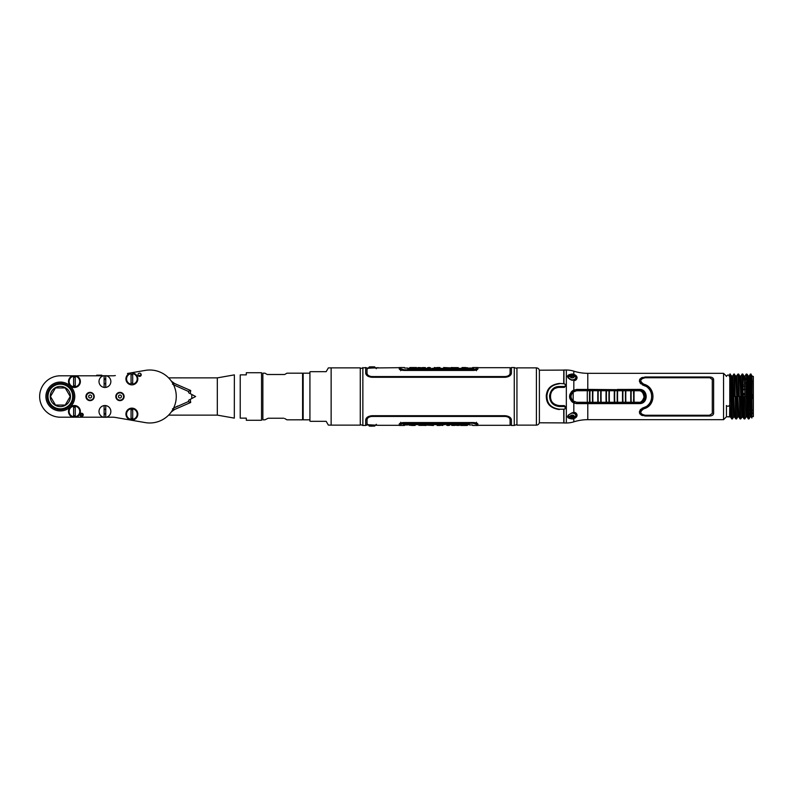 <?xml version="1.0" encoding="UTF-8"?>
<svg xmlns="http://www.w3.org/2000/svg" width="793" height="793" viewBox="0 0 793 793"><rect width="100%" height="100%" fill="white"/><g stroke="black" fill="none" stroke-linecap="round" stroke-linejoin="round"><path stroke-width="1.19" d="M536.405 367.863L536.405 425.137L516.937 425.137L516.937 367.863L536.405 367.863C538.219 368.041 539.21 369.032 539.389 370.846M563.714 409.208L563.793 422.907L539.389 422.798L539.389 370.202L563.793 370.093L563.714 383.792L563.793 371.709M563.952 421.361L563.952 422.58M726.467 405.768L726.467 416.761L723.553 419.675L587.791 419.675A46.351 46.351 0 0 0 573.825 421.836A24.831 24.831 0 0 1 566.341 422.986L563.952 422.986L563.952 409.575L566.341 407.592L564.348 405.61L559.323 405.61C547.576 406.165 547.576 386.835 559.323 387.39L564.348 387.39L566.341 385.408L563.952 383.425L563.952 370.014L566.341 370.014A24.831 24.831 0 0 1 573.825 371.164A46.351 46.351 0 0 0 587.791 373.325L723.553 373.325L726.467 376.239M567.857 377.537L568.095 376.754M573.428 375.357L573.825 374.405L572.397 373.979C565.964 374.871 565.964 376.982 572.397 380.313L572.229 380.293M563.952 370.42L563.952 371.639M568.204 376.16L568.095 376.734M568.442 377.874L569.394 378.945M571.089 379.926L571.614 380.125M568.294 378.132A4.143 2.657 0 0 1 568.67 377.587A3.559 2.29 180 0 1 568.789 376.972C570.682 374.346 572.982 374.346 575.678 376.972A3.559 2.29 180 0 1 575.797 377.557A3.559 2.29 180 0 1 572.229 379.837A3.559 2.29 180 0 1 568.67 377.557M570.276 376.635A1.953 1.259 0 0 0 572.229 377.894A1.953 1.259 0 0 0 574.191 376.635A1.953 1.259 0 0 0 572.229 375.386A1.953 1.259 0 0 0 570.276 376.635A4.143 2.657 0 0 1 572.229 376.288L572.229 375.961M576.333 377.904L575.49 376.596M568.522 416.959L569.711 417.207L568.095 416.266L572.229 418.03L572.397 419.021L573.825 418.595L573.498 417.832M572.685 401.833A8.594 8.594 0 0 0 573.161 401.169L572.645 401.833M572.645 391.167L573.121 391.831A8.594 8.594 0 0 0 572.685 391.167M729.778 376.239L729.778 382.593M726.467 416.761L730.601 416.92L729.58 416.761L729.778 403.072L730.601 416.92L729.58 416.761L729.778 416.087L729.58 416.761L727.865 416.731M729.778 403.072L729.778 374.068L732.098 376.407L734.496 374.068L735.894 418.932L736.568 418.932L735.537 396.5M732.663 376.08L734.734 416.92L733.584 416.92L732.425 418.932L731.394 396.55L732.554 396.52L731.523 376.08L732.663 376.08L731.523 376.08L732.663 376.08L733.822 374.068L734.863 396.5M735.537 396.55L736.697 396.52L735.656 376.08L736.806 376.08L735.656 376.08L736.806 376.08L737.966 374.068L738.64 374.068L740.038 418.932L740.771 418.813M732.633 376.11L733.822 374.068L736.231 376.407L737.966 374.068L738.67 374.098L739.839 376.11L740.94 376.08L743.011 416.92L741.861 416.92L740.702 418.932L739.671 396.55L740.831 396.52L739.8 376.08L740.94 376.08L739.8 376.08L740.94 376.08L742.099 374.068L742.773 374.068L744.003 376.169M744.498 383.098L745.648 383.078L747.155 416.93L746.005 416.93L744.796 418.863L743.814 396.55L744.974 396.52L743.933 376.08L745.083 376.08L746.243 374.068L746.917 374.068L746.213 374.098L745.043 376.11L745.648 383.078L746.808 381.73L746.243 374.068M751.288 416.93L750.148 416.93L751.288 416.93L750.257 396.48L749.107 396.52L748.077 376.07L749.226 376.07L748.077 376.07L749.226 376.07L750.386 374.068L749.157 376.16M749.187 376.11L750.386 374.068L751.893 375.486L751.893 389.948L751.05 374.068L750.386 374.068L751.893 417.97L751.893 416.583L753.35 416.583L753.33 376.467M751.893 376.417L753.35 376.417L753.122 381.403L751.893 381.403L753.122 381.403L753.231 398.324L751.893 398.324M746.649 378.251L745.39 378.251M744.24 378.251L743.081 378.251M743.081 379.609L744.33 379.609L743.081 379.579M745.479 379.609L746.709 379.609L745.479 379.579M743.735 414.709L744.439 414.709M749.831 414.709L749.752 413.421M753.122 381.403L753.35 416.583L753.162 413.391L751.893 413.391L753.162 413.391L753.33 416.543M748.651 376.407L746.917 374.068L747.948 396.55L749.107 396.52L750.148 416.93L748.989 418.932L748.314 418.932L747.115 416.9M747.115 416.89L746.044 416.89L744.845 418.932L744.102 418.813L742.099 374.068L740.91 376.11M736.766 376.11L738.878 416.92L737.728 416.92L736.568 418.932L735.894 418.932L734.159 416.593L731.761 418.932L732.464 418.902L733.624 416.89M736.598 418.902L737.768 416.89L736.598 418.902M746.51 378.251L746.441 379.579M745.727 379.579L745.807 378.251M749.236 400.336L749.306 397.987M747.948 396.55L748.989 418.932L750.178 416.89L748.989 418.932L748.314 418.932L746.808 381.73M749.435 406.303L750.168 406.303L750.743 410.14L749.593 410.15L750.257 410.04L750.128 406.343L749.444 406.343M749.801 403.627L749.95 398.78M753.162 413.391L753.201 410.15L751.893 410.15L751.893 411.121M751.893 412.994L753.241 413.302L753.201 410.15L752.101 410.15M744.171 418.932L742.436 416.593L740.702 418.932L739.998 418.902L738.838 416.89L737.768 416.89M753.261 398.522L753.231 408.653M749.375 410.15L750.337 409.119M750.297 407.166L749.286 406.194L750.297 407.166M750.218 398.631L749.226 397.64M744.369 413.421L743.675 413.421M744.24 410.09L743.537 410.09M743.2 398.78L743.874 398.78M749.187 398.78L749.216 399.841M744.012 403.389L743.319 403.389M743.081 389.611L744.746 389.611M569.364 375.832L568.323 376.11M572.952 416.84L574.182 416.414L572.952 416.84M571.376 417.187L570.831 417.237A1.953 1.259 180 0 1 570.306 416.563L572.397 416.305M573.339 401.169A8.743 8.743 0 0 1 572.873 401.833M572.873 391.167A8.743 8.743 0 0 1 573.339 391.831M568.105 416.067L568.958 416.365M576.342 414.442L575.698 414.917L576.352 414.511M572.447 415.264L572.774 416.206L573.963 415.78L572.794 416.196M572.992 379.837L573.686 380.035M572.358 380.065L571.654 379.807M573.428 412.548L573.825 412.538C576.402 411.755 579.534 416.702 573.825 418.595L572.397 419.011C565.964 418.119 565.964 416.018 572.397 412.687L572.229 412.707M587.791 373.325L587.791 389.403L573.825 389.968C568.155 394.319 568.155 398.681 573.825 403.032L573.825 412.538L572.397 412.687M573.825 371.164L573.825 374.405C579.534 376.288 576.392 381.245 573.825 380.462L573.993 380.184M573.825 403.032L576.699 403.627L639.287 403.597C648.466 404.024 648.466 388.976 639.287 389.403L617.509 389.452M723.553 419.675L723.553 373.325M587.791 389.403L639.287 389.878M709.477 416.008C712.005 415.928 713.383 415.086 713.621 413.47L713.621 379.53C713.383 377.924 712.005 377.071 709.477 376.992L645.274 376.992C638.325 378.499 637.681 381.255 643.351 385.259C654.364 388.084 654.364 404.916 643.351 407.741C637.681 411.745 638.325 414.501 645.274 416.008L709.477 416.008M575.49 416.404L576.372 414.699C576.392 413.649 575.48 413.014 573.626 412.796M729.778 374.256L731.761 418.932L730.561 416.89L729.6 416.751M731.394 396.55L730.72 396.5M729.778 374.068L730.363 374.068L731.394 396.5M734.734 416.92L733.584 416.92L734.734 416.92M736.806 376.08L737.966 374.068L738.997 396.5M738.878 416.92L737.728 416.92L738.878 416.92M740.94 376.08L742.099 374.068L742.773 374.068L743.081 394.666L744.914 394.676M743.011 416.92L741.861 416.92L743.011 416.92M617.509 403.548L639.287 403.597M576.699 403.627L572.923 402.497C568.502 398.502 568.502 394.498 572.923 390.503L576.699 389.432L587.791 389.452M587.791 403.548L576.699 403.568M567.491 376.546L569.711 375.793M570.831 375.763L574.182 376.586M573.815 374.415L572.377 373.979M559.323 383.792C549.192 385.259 547.636 390.899 546.962 395.31C546.793 401.149 548.518 407.513 559.323 409.208L559.323 409.565C547.943 407.82 546.119 401.288 546.308 395.271C547.011 390.741 548.657 384.942 559.323 383.435L564.348 383.792L565.667 385.14L564.348 387.39L559.323 387.39L563.942 387.39L565.974 385.438L565.974 384.268M565.974 385.438L563.972 387.43M563.972 405.57L565.944 407.592L563.942 405.61L559.323 405.61L559.323 406.512L564.348 406.512L565.667 407.86L564.348 409.208L559.323 409.208M565.974 408.732L565.974 407.562M618.768 389.532L618.788 390.523M618.788 402.477L618.768 403.468M565.944 408.782L565.944 407.592M557.291 405.372L555.378 404.708M553.603 403.587L552.106 402.051M551.125 400.465L550.411 398.373M550.411 394.627L551.125 392.535M552.106 390.949L553.603 389.413M555.378 388.292L557.281 387.628M565.944 385.408L565.944 384.218M751.893 389.948L751.893 417.97M743.933 376.08L745.043 376.11M747.155 416.93L746.005 416.93L747.155 416.93M743.537 409.971L744.23 409.971M749.583 409.971L750.188 409.971M744.112 406.343L743.408 406.343M743.537 410.04L744.24 410.04M743.081 393.497L744.875 393.497M744.746 389.73L743.081 389.73M746.719 379.797L745.489 379.797M744.34 379.797L743.081 379.797M743.081 386.697L744.637 386.697L743.081 386.697M743.081 389.115L744.726 389.115M751.893 394.676L753.261 394.676L751.893 394.676M743.17 397.987L743.854 397.987M749.157 397.987L750.307 397.987M751.893 397.987L752.894 397.987L753.231 394.676M709.894 377.765L712.292 379.53L712.292 413.47L709.477 415.254L645.274 415.254C639.892 414.035 639.386 411.884 643.787 408.811C656.009 405.748 656.009 387.252 643.787 384.189C639.386 381.116 639.892 378.965 645.274 377.746L709.477 377.746L645.274 377.746L642.568 378.281M753.201 410.15L753.261 398.324M743.408 406.303L744.112 406.303M750.317 398.324L749.167 398.324M749.117 398.324L750.109 399.315L750.128 402.884L749.147 403.885M744.032 403.885L743.338 403.885M743.665 413.341L744.369 413.341M750.892 413.302L749.742 413.302M744.369 413.302L743.665 413.302M576.352 378.489L575.867 379.401L574.925 379.054M570.94 377.587A2.488 1.596 180 0 1 572.229 377.349L572.229 377.894M574.925 413.946L575.867 413.599M559.323 406.512C552.969 405.748 549.718 402.17 549.569 395.776C550.729 389.621 553.98 386.518 559.323 386.488L564.348 386.488M559.323 386.488L559.323 387.39C554.941 387.529 552.027 389.71 550.57 393.952C549.599 400.713 552.513 404.599 559.323 405.61M743.319 403.27L744.012 403.27M743.903 399.503L743.21 399.503M743.765 415.086L744.458 415.086M749.861 415.086L750.416 415.086L749.861 415.046M744.449 415.046L743.755 415.046M710.568 377.071L711.678 377.349M712.52 377.755L713.621 379.53M645.7 386.241L642.38 384.883M640.893 383.862L640.06 382.87M639.555 381.8L639.396 380.947M639.515 379.906L640.129 378.796M641.131 377.974L642.489 377.389M642.013 408.316L645.7 406.759M647.931 405.193L648.476 404.668M649.209 403.835L649.636 403.25M650.716 401.298L651.39 399.236M651.499 398.691L651.697 396.609M651.697 396.391L651.499 394.26M651.39 393.764L650.716 391.702M649.645 389.76L649.189 389.145M648.476 388.332L647.931 387.807M642.469 415.611L641.071 414.997M640.11 414.184L639.505 413.064M639.396 412.053L639.555 411.19M640.06 410.13L640.893 409.138M711.668 415.661L710.568 415.928M712.292 413.47L712.292 379.51M645.244 415.254L709.477 415.254M642.578 409.347L641.071 410.893M640.893 413.133L641.636 414.134M646.216 385.15L652.679 393.447M652.679 399.553L646.206 407.86M641.101 382.157L642.588 383.653M592.896 402.289A23.175 2.419 -90 0 1 592.896 390.711L600.767 390.731A23.106 2.419 90 0 0 600.767 402.269L592.896 402.289M576.66 390.731L587.345 390.701A23.175 2.419 90 0 0 587.345 402.299L587.444 403.042L592.995 403.042L601.243 403.032L601.144 402.289A23.175 2.419 -90 0 1 601.144 390.711L601.243 389.968L592.995 389.958L587.444 389.958L587.345 390.701L589.605 390.701A23.175 2.419 90 0 0 589.605 402.299L576.66 402.269L573.19 400.941C570.355 397.977 570.355 395.023 573.19 392.059L576.66 390.731L576.531 389.968L587.444 389.958M606.476 390.741L606.189 389.978L606.09 390.721A23.175 2.419 90 0 0 606.09 402.279L606.189 403.022L606.476 402.259A23.106 2.419 -90 0 1 606.476 390.741L609.014 390.741A23.106 2.419 90 0 0 609.014 402.259L609.48 403.022L601.243 403.032M617.509 403.597L639.138 403.122A6.622 6.612 -90 0 0 645.75 396.5A6.622 6.612 -90 0 0 639.138 389.878L617.509 389.403M617.479 403.122L576.729 403.102L576.66 402.269M587.444 403.042L576.531 403.032M631.198 390.761L630.911 389.997L630.812 390.741A23.175 2.419 90 0 0 630.812 402.259L630.911 403.003L631.198 402.239A23.106 2.419 -90 0 1 631.198 390.761L633.726 390.771A23.106 2.419 90 0 0 633.726 402.229L634.202 403.003L625.955 403.003L625.489 402.239L625.955 403.003L614.436 403.022L614.724 402.249A23.106 2.419 -90 0 1 614.724 390.751L617.251 390.751A23.106 2.419 90 0 0 617.251 402.249L617.727 403.013L617.628 402.269A23.175 2.419 -90 0 1 617.628 390.731L617.727 389.987L617.251 390.751M571.347 401.169L571.931 401.169M617.232 401.169L617.479 402.864M617.479 390.136L617.232 391.831M571.931 391.831L571.347 391.831M569.899 394.399L569.899 398.601M634.023 397.402L634.023 395.598M614.258 395.638A1.655 1.655 90 0 1 614.258 397.362M609.321 394.042A4.302 4.302 -90 0 0 608.945 394.696M608.945 398.304A4.302 4.302 -90 0 0 609.321 398.958M633.676 399.613A6.294 6.285 -90 0 0 633.696 399.642L633.409 400.138M633.409 392.862L633.696 393.358A6.294 6.285 -90 0 0 633.676 393.387M639.138 389.878L638.752 390.007C642.181 389.809 644.312 392.188 645.135 397.154C643.46 401.555 641.339 403.498 638.752 402.993L634.202 403.003L634.103 402.249A23.175 2.419 -90 0 1 634.103 390.751L634.202 389.997L633.726 390.771M576.531 389.968L617.479 389.878M625.955 389.997L622.664 389.987L622.564 390.741A23.175 2.419 90 0 0 622.564 402.259L622.664 403.013L622.951 402.249A23.106 2.419 -90 0 1 622.951 390.751L625.855 390.741L625.955 389.997L638.752 390.007L638.652 390.751C641.557 390.572 643.351 392.684 644.045 397.075C642.637 400.971 640.843 402.695 638.652 402.249L634.103 402.249M614.724 390.751L614.436 389.978L622.664 389.987M601.243 389.968L609.48 389.978L609.014 390.741M573.19 400.941L572.358 401.545C569.156 398.185 569.156 394.825 572.358 391.455L573.19 392.059A25.336 2.647 90 0 0 573.19 400.941M609.014 402.259L606.476 402.259M609.48 403.022L609.381 402.279A23.175 2.419 -90 0 1 609.381 390.721L609.48 389.978L614.436 389.978L614.337 390.731A23.175 2.419 90 0 0 614.337 402.269L614.436 403.022L609.48 403.022M617.251 402.249L614.724 402.249M625.489 390.761A23.106 2.419 -90 0 0 625.489 402.239L622.951 402.249M633.726 402.229L631.198 402.239M592.52 402.269L589.992 402.279A23.106 2.419 -90 0 1 589.992 390.721L592.52 390.731A23.106 2.419 90 0 0 592.52 402.269M617.182 395.489L617.182 397.511M572.021 391.167L574.618 391.167M574.618 401.833L572.021 401.833M569.899 397.412L569.761 398.076M569.761 394.924L569.899 395.588M574.142 413.51L574.142 412.826M573.854 413.411A1.903 1.219 180 0 0 572.397 412.836M571.525 415.185A1.903 1.219 180 0 0 572.933 415.185M570.276 416.365A1.953 1.259 180 0 0 572.229 417.614A1.953 1.259 180 0 0 574.191 416.365A1.953 1.259 180 0 0 572.229 415.106A1.953 1.259 180 0 0 570.276 416.365M571.198 413.262A3.559 2.29 0 0 1 575.797 415.443A3.559 2.29 0 0 1 575.678 416.028C573.785 418.654 571.485 418.654 568.789 416.028A3.559 2.29 0 0 1 568.67 415.443A3.559 2.29 0 0 1 568.868 414.699M362.857 367.526L362.857 425.474L365.702 425.474L365.702 419.933C366.049 417.524 368.15 416.117 371.996 415.71L505.131 415.71C508.977 416.117 511.079 417.524 511.426 419.933L511.426 425.474L514.27 425.474L514.27 367.526L511.445 367.526L511.445 373.067C511.098 375.476 508.997 376.883 505.151 377.29L371.976 377.29C368.13 376.883 366.039 375.476 365.682 373.067L365.682 367.526L360.27 368.467M476.593 367.526L477.921 367.526L477.921 368.636C477.654 369.528 476.107 370.063 473.282 370.262L403.845 370.262C401.02 370.063 399.474 369.528 399.216 368.636L400.296 369.597M475.493 370.024L476.464 369.746M400.673 369.746L403.022 370.232M403.845 370.262L403.845 370.44C401.02 370.252 399.474 369.707 399.216 368.814L399.216 367.526L400.534 367.526M476.593 368.666L473.282 369.845L476.593 368.666C476.593 367.149 476.593 367.149 476.593 368.666C476.593 367.149 476.593 367.149 476.593 368.666M403.845 369.845L400.534 368.666C400.534 367.149 400.534 367.149 400.534 368.666C400.534 367.149 400.534 367.149 400.534 368.666L403.845 369.845L473.282 369.845M473.282 370.262L473.282 370.44C476.107 370.252 477.654 369.707 477.921 368.814L476.643 369.677M400.534 425.474L399.216 425.474L399.216 424.364C399.474 423.472 401.02 422.937 403.845 422.738L403.022 422.768M402.001 422.897L400.673 423.254M403.845 422.738L473.282 422.738C476.107 422.937 477.654 423.472 477.921 424.364L476.643 423.323L477.416 423.541M476.464 423.254L474.105 422.768M399.285 423.958L399.216 424.186C399.474 423.293 401.02 422.748 403.845 422.56L473.282 422.56C476.107 422.748 477.654 423.293 477.921 424.186L477.921 425.474L476.593 425.474M400.534 424.334L403.845 423.155L400.534 424.334C400.534 425.851 400.534 425.851 400.534 424.334C400.534 425.851 400.534 425.851 400.534 424.334M473.282 423.155L476.593 424.334C476.593 425.851 476.593 425.851 476.593 424.334C476.593 425.851 476.593 425.851 476.593 424.334L473.282 423.155L403.845 423.155M368.14 368.031L399.216 367.694M510.117 373.473L510.117 373.275C509.83 375.168 508.174 376.269 505.151 376.556L371.976 376.556C368.953 376.269 367.298 375.178 367.01 373.275L367.01 373.473C367.308 375.406 368.963 376.506 371.976 376.794L505.151 376.794C508.164 376.506 509.82 375.406 510.117 373.473M367.01 373.275L367.01 368.339L378.301 367.694M477.921 367.694L510.117 367.694L510.117 373.275M401.674 370.212L400.673 369.925M399.95 369.607L399.285 369.042M475.384 370.232L474.105 370.41M403.845 370.44L473.282 370.44M367.03 419.725C367.318 417.832 368.973 416.731 371.996 416.444L505.131 416.444C508.154 416.731 509.81 417.822 510.097 419.725L510.097 419.527C509.8 417.594 508.144 416.494 505.131 416.206L371.996 416.206C368.983 416.494 367.328 417.594 367.03 419.527L367.03 424.661L378.301 425.306L368.14 424.969M510.097 419.725L510.097 425.306L477.921 425.306M473.282 422.56L476.464 423.075M402.011 422.719L403.022 422.59M428.101 368.398L429.885 368.398M400.673 370.727C400.673 369.33 400.673 369.33 400.673 370.727C400.673 369.33 400.673 369.33 400.673 370.727M476.464 370.727C476.464 369.33 476.464 369.33 476.464 370.727C476.464 369.33 476.464 369.33 476.464 370.727M403.984 369.776L473.153 369.776L403.984 369.776L400.703 368.646C400.703 367.159 400.703 367.159 400.703 368.626C400.703 367.159 400.703 367.159 400.703 368.626M401.615 369.379L403.359 369.746M476.365 368.804L476.424 368.626C476.424 367.159 476.424 367.159 476.424 368.626C476.424 367.159 476.424 367.159 476.424 368.626L473.203 369.776M469.367 368.061L469.367 368.834L469.367 368.031L472.648 368.061M407.79 368.834L407.79 368.061L404.48 368.061L407.79 368.061L407.79 368.834L469.367 368.834M470.338 368.676L473.847 368.676L470.338 368.676M409.703 367.585L413.183 367.555M420.379 367.585L417.852 367.585L420.379 367.823M420.379 367.873L423.204 367.526L420.379 367.873M425.405 367.585L423.204 367.585M423.204 367.823L424.592 367.823M429.429 367.526L428.537 367.526M427.437 367.774L430.53 367.783M428.101 367.565L429.885 367.565M436.983 367.873L434.286 367.526L436.983 367.873M439.966 367.526L436.983 367.575M439.996 367.536L436.874 367.526M436.983 367.813L438.331 367.595M450.345 367.873L443.654 367.526L450.345 367.873M458.394 367.873L451.217 367.526L458.394 367.873M458.225 367.635L454.032 367.605M461.982 367.555L465.56 367.526L461.982 367.813M464.807 367.793L468.009 367.823L464.807 367.555M472.38 368.636L471.577 368.467L472.38 368.636M473.5 368.676L470.685 368.676L473.5 368.676M472.549 368.418L471.329 368.408L471.329 368.973L472.925 368.973L472.549 368.418M417.088 368.408C413.431 369.122 406.66 368.23 410.933 368.358L416.384 368.616C417.584 368.378 417.247 368.299 415.354 368.358L417.088 368.408M407.79 368.358L412.191 368.418M427.437 368.606L413.183 368.378M425.405 368.418L424.592 368.666M423.204 368.666L420.379 368.666M426.079 368.358L430.53 368.616M436.983 368.646L434.286 368.666M442.583 368.666L438.331 368.428M431.917 368.358L454.032 368.378M446.479 368.458L443.654 368.666M458.225 368.458L451.217 368.666M464.906 368.666L461.942 368.666M457.581 368.358L469.367 368.358M449.026 424.602L447.242 424.602M476.464 422.272C476.464 423.67 476.464 423.67 476.464 422.272C476.464 423.67 476.464 423.67 476.464 422.272M400.673 422.272C400.673 423.67 400.673 423.67 400.673 422.272C400.673 423.67 400.673 423.67 400.673 422.272M473.669 423.244L403.984 423.224L473.153 423.224L476.424 424.354C476.424 425.841 476.424 425.841 476.424 424.374C476.424 425.841 476.424 425.841 476.424 424.374M475.513 423.621L473.768 423.254M400.762 424.196L400.703 424.374C400.703 425.841 400.703 425.841 400.703 424.374C400.703 425.841 400.703 425.841 400.703 424.374L403.984 423.224M407.761 424.939L407.761 424.166L407.761 424.969L404.48 424.939M469.337 424.166L469.337 424.939L472.648 424.939L469.337 424.939L469.337 424.166L407.761 424.166M406.799 424.324L403.28 424.324L406.799 424.324M467.424 425.415L463.945 425.444M456.748 425.415L459.276 425.415L456.748 425.177M456.748 425.127L453.923 425.474L456.748 425.127M451.723 425.415L453.923 425.415M453.923 425.177L452.535 425.177M447.698 425.474L448.59 425.474M449.69 425.226L446.598 425.217M449.026 425.435L447.242 425.435M440.145 425.127L442.851 425.474L440.145 425.127M437.161 425.474L440.145 425.425M437.131 425.464L440.254 425.474M440.145 425.187L438.797 425.405M426.783 425.127L433.474 425.474L426.783 425.127M418.734 425.127L425.91 425.474L418.734 425.127M418.902 425.365L423.095 425.395M415.145 425.444L411.567 425.474L415.145 425.187M412.32 425.207L409.119 425.177L412.32 425.444M404.747 424.364L405.55 424.533L404.747 424.364M403.637 424.324L406.442 424.324L403.637 424.324M404.579 424.582L405.798 424.592L405.798 424.027L404.202 424.027L404.579 424.582M460.039 424.592C463.697 423.878 470.467 424.77 466.195 424.642L460.743 424.384C459.543 424.622 459.881 424.701 461.774 424.642L460.039 424.592M469.337 424.642L464.946 424.582M449.69 424.394L463.945 424.622M451.723 424.582L452.535 424.334M453.923 424.334L456.748 424.334M451.048 424.642L446.598 424.384M440.145 424.354L442.851 424.334M434.544 424.334L438.797 424.572M445.21 424.642L423.095 424.622M430.649 424.542L433.474 424.334M418.902 424.542L425.91 424.334M412.231 424.334L415.195 424.334M419.547 424.642L407.761 424.642M367.674 368.715L369.35 366.911L372.006 366.802C374.95 366.802 374.95 366.802 372.006 366.802M372.006 426.198C374.95 426.198 374.95 426.198 372.006 426.198L369.35 426.089L367.674 424.285M729.342 405.52A1.487 0.674 180 0 1 727.855 406.194A1.487 0.674 180 0 1 726.368 405.52M309.924 419.814L303.164 419.814L303.164 373.186L309.924 373.186M264.941 419.814L268.193 418.238L264.941 419.814L262.86 419.814L262.86 373.186L264.941 373.186L267.201 374.494L264.941 373.186M286.937 373.186L284.677 374.494L286.937 373.186L302.589 373.186L302.589 419.814L286.937 419.814L284.677 418.506L286.937 419.814M283.686 418.238L268.193 418.238M267.201 374.494L284.677 374.494M310.459 371.669A58.137 58.137 0 0 0 309.924 371.877L309.924 421.123A58.137 58.137 0 0 0 310.459 421.331L326.171 421.331L328.322 425.068A58.137 58.137 0 0 0 331.137 425.137L360.27 425.137L360.27 367.863L331.137 367.863A58.137 58.137 0 0 0 328.322 367.932L326.171 371.669L310.459 371.669L326.171 371.669L328.322 367.932M326.171 421.331L310.459 421.331M261.541 396.5L261.541 420.27L246.306 420.27L246.306 418.139L240.229 418.139L240.229 374.861C232.329 374.861 232.329 374.861 240.229 374.861L246.306 374.861L246.306 372.73L261.541 372.73L261.541 396.5M240.229 418.139C232.329 418.139 232.329 418.139 240.229 418.139M171.338 381.116L173.984 383.049A8.277 5.224 -38.7 0 1 173.429 383.247L172.596 383.059M172.477 384.199L174.43 383.445L173.984 383.049M174.43 383.445L190.697 390.523L190.261 393.645L188.813 392.882L191.737 394.438A42.019 42.019 0 0 1 191.737 398.562L195.623 396.5L191.737 394.438M195.623 396.5L188.813 400.118L188.308 401.605L174.936 407.503M188.813 400.118L190.261 399.355L190.697 402.477L174.43 409.555L172.477 408.801M172.914 409.376A4.143 1.665 -118 0 1 173.429 409.753A8.277 5.224 -141.3 0 1 173.984 409.951L174.43 409.555M173.984 409.951L171.338 411.884M137.595 415.73A22.759 22.759 0 0 1 137.02 415.363M139.191 376.338A22.759 22.759 0 0 1 141.055 375.476A22.759 22.759 0 0 1 141.055 375.476L140.926 374.831M173.508 384.744L188.308 391.395L188.813 392.882M173.508 408.256L177.701 406.026M137.06 415.205A22.61 22.61 0 0 0 137.635 415.582A22.61 22.61 0 0 1 137.06 415.205M139.439 376.388A22.61 22.61 0 0 1 140.936 375.684A22.61 22.61 0 0 0 139.439 376.388M188.308 391.395L190.697 390.523M190.697 402.477L188.308 401.605M173.429 409.753L172.596 409.941M105.747 383.634A2.25 2.25 0 0 1 104.111 383.634M104.111 379.441A2.25 2.25 0 0 1 105.747 379.441M105.747 413.559A2.25 2.25 0 0 1 104.111 413.559M104.111 409.366A2.25 2.25 0 0 1 105.747 409.366M134.443 419.447L133.601 419.091M132.699 418.704L131.876 418.347L131.876 420.022A5.947 5.947 0 0 0 137.823 414.085A5.947 5.947 0 0 0 131.876 408.137L131.876 409.832A4.252 4.252 0 0 1 132.699 409.912M135.484 418.803A26.486 26.486 0 0 1 134.909 418.426M130.082 419.983L145.268 422.6A26.486 26.486 0 0 0 176.264 396.5A26.486 26.486 0 0 0 145.268 370.4L130.072 373.017M142.324 422.094L139.102 421.539M135.91 420.984L132.897 420.468M105.747 417.197L104.111 417.197M74.433 415.701L74.433 417.197L76.019 417.197L60.347 417.197L76.019 417.197A5.947 5.947 0 0 0 74.433 405.52L74.433 407.235M132.887 372.532L135.871 372.016M139.023 371.471L142.274 370.916M112.517 375.803A16.554 16.554 0 0 0 115.342 375.565A16.554 16.554 0 0 1 112.517 375.803A16.554 16.554 0 0 0 115.342 375.565A16.554 16.554 0 0 1 112.517 375.803L60.347 375.803A20.697 20.697 0 0 0 39.65 396.5A20.697 20.697 0 0 0 60.347 417.197M74.433 385.765L74.433 387.48A5.947 5.947 0 0 1 72.847 375.803L76.019 375.803L74.433 375.803L74.433 377.299M104.111 375.803L105.747 375.803M74.433 417.197L112.517 417.197A16.554 16.554 0 0 1 115.342 417.435A16.554 16.554 0 0 0 112.517 417.197A16.554 16.554 0 0 1 115.342 417.435L145.268 422.6M138.507 375.971A23.413 23.413 0 0 1 141.204 374.712M137.367 416.355A23.413 23.413 0 0 1 136.822 415.998M96.687 375.178L101.851 375.178L96.687 375.178M99.264 375.178C96.924 375.178 96.924 375.178 99.264 375.178L99.264 375.803M72.847 417.197A5.947 5.947 0 0 1 74.433 405.52M74.433 375.803L60.347 375.803M74.433 387.48A5.947 5.947 0 0 0 76.019 375.803L72.847 375.803M104.111 387.42A5.947 5.947 0 0 1 104.111 375.644L104.111 387.42A5.947 5.947 0 0 0 105.747 387.42L105.747 375.644A5.947 5.947 0 0 1 105.747 387.42M105.747 405.58A5.947 5.947 0 0 1 105.747 417.356L105.747 405.58A5.947 5.947 0 0 0 104.111 405.58L104.111 417.356A5.947 5.947 0 0 1 104.111 405.58M45.905 396.5A14.433 14.433 0 0 0 60.347 410.933A14.433 14.433 0 0 0 74.78 396.5A14.433 14.433 0 0 0 60.347 382.067A14.433 14.433 0 0 0 45.905 396.5M115.818 396.5A4.143 4.143 0 0 0 119.961 400.643A4.143 4.143 0 0 0 124.105 396.5A4.143 4.143 0 0 0 119.961 392.357A4.143 4.143 0 0 0 115.818 396.5M85.922 396.5A4.143 4.143 0 0 0 90.065 400.643A4.143 4.143 0 0 0 94.208 396.5A4.143 4.143 0 0 0 90.065 392.357A4.143 4.143 0 0 0 85.922 396.5M137.982 374.782A1.616 1.616 0 0 0 139.598 376.397A1.616 1.616 0 0 0 141.213 374.782A1.616 1.616 0 0 0 139.598 373.166A1.616 1.616 0 0 0 137.982 374.782M80.004 414.848A1.616 1.616 0 0 0 81.62 416.454A1.616 1.616 0 0 0 83.235 414.848A1.616 1.616 0 0 0 81.62 413.232A1.616 1.616 0 0 0 80.004 414.848M131.876 420.022A5.947 5.947 0 0 1 125.938 414.085A5.947 5.947 0 0 1 131.876 408.137M131.876 372.978A5.947 5.947 0 0 1 137.823 378.915A5.947 5.947 0 0 1 131.876 384.863A5.947 5.947 0 0 1 125.938 378.915A5.947 5.947 0 0 1 131.876 372.978M81.253 416.196A1.398 1.398 0 0 1 80.47 414.045A1.398 1.398 0 0 1 82.759 414.045A1.398 1.398 0 0 1 81.976 416.196L81.828 415.631A0.813 0.813 0 0 0 82.284 414.382A0.813 0.813 0 0 0 80.955 414.382A0.813 0.813 0 0 0 81.411 415.631L81.253 416.196M131.063 374.742A4.252 4.252 0 0 1 132.699 374.742M132.699 383.088A4.252 4.252 0 0 1 131.063 383.088M131.063 373.681L131.063 384.149A5.293 5.293 0 0 1 131.063 373.681M132.699 384.149L132.699 373.681A5.293 5.293 0 0 1 132.699 384.149M131.063 409.912A4.252 4.252 0 0 1 131.876 409.832M132.699 418.258A4.252 4.252 0 0 1 131.063 418.258M131.063 408.851L131.063 419.319A5.293 5.293 0 0 1 131.063 408.851M132.699 419.319L132.699 408.851A5.293 5.293 0 0 1 132.699 419.319M104.111 413.351A2.052 2.052 0 0 0 105.747 413.351M105.747 409.584A2.052 2.052 0 0 0 104.111 409.584M104.111 383.416A2.052 2.052 0 0 0 105.747 383.416M105.747 379.649A2.052 2.052 0 0 0 104.111 379.649M75.256 385.685A4.233 4.233 0 0 1 73.61 385.685M73.61 377.379A4.233 4.233 0 0 1 75.256 377.379M75.256 386.766L75.256 376.298A5.293 5.293 0 0 1 75.256 386.766M73.61 376.298L73.61 386.766A5.293 5.293 0 0 1 73.61 376.298M75.256 415.621A4.233 4.233 0 0 1 73.61 415.621M73.61 407.315A4.233 4.233 0 0 1 75.256 407.315M75.256 416.702L75.256 406.234A5.293 5.293 0 0 1 75.256 416.702M73.61 406.234L73.61 416.702A5.293 5.293 0 0 1 73.61 406.234M119.961 400.148A3.648 3.648 0 0 1 116.313 396.5A3.648 3.648 0 0 1 119.961 392.852A3.648 3.648 0 0 1 123.609 396.5A3.648 3.648 0 0 1 119.961 400.148M119.961 397.987A1.487 1.487 0 0 0 121.448 396.5A1.487 1.487 0 0 0 119.961 395.013A1.487 1.487 0 0 0 118.474 396.5A1.487 1.487 0 0 0 119.961 397.987M119.961 400.643A4.143 4.143 0 0 1 115.818 396.5A4.143 4.143 0 0 1 119.961 392.357A4.143 4.143 0 0 1 124.105 396.5A4.143 4.143 0 0 1 119.961 400.643M90.154 400.148A3.648 3.648 0 0 1 86.506 396.5A3.648 3.648 0 0 1 90.154 392.852A3.648 3.648 0 0 1 93.792 396.5A3.648 3.648 0 0 1 90.154 400.148M90.154 397.987A1.487 1.487 0 0 0 91.641 396.5A1.487 1.487 0 0 0 90.154 395.013A1.487 1.487 0 0 0 88.657 396.5A1.487 1.487 0 0 0 90.154 397.987M90.224 400.643A4.143 4.143 0 0 1 86.011 396.5A4.143 4.143 0 0 1 90.224 392.357M60.347 408.831A12.331 12.331 0 0 1 48.006 396.5A12.331 12.331 0 0 1 60.347 384.169A12.331 12.331 0 0 1 72.678 396.5A12.331 12.331 0 0 1 60.347 408.831M70.458 396.5A10.111 10.111 0 0 0 60.347 386.389A10.111 10.111 0 0 0 50.227 396.5A10.111 10.111 0 0 0 60.347 406.611A10.111 10.111 0 0 0 70.458 396.5M47.669 396.5A12.678 12.678 0 0 1 60.347 383.822A12.678 12.678 0 0 1 73.025 396.5A12.678 12.678 0 0 1 60.347 409.178A12.678 12.678 0 0 1 47.669 396.5M70.21 396.5L65.214 387.936L55.48 387.936L50.474 396.5L55.48 405.064L65.214 405.064L70.21 396.5M55.48 387.936L50.494 396.431M65.214 405.064L70.2 396.569M47.174 396.5A13.174 13.174 0 0 1 60.347 383.326A13.174 13.174 0 0 1 73.521 396.5A13.174 13.174 0 0 1 60.347 409.674A13.174 13.174 0 0 1 47.174 396.5M743.804 403.885L743.824 403.389M743.12 389.611L743.14 389.115M743.547 379.579L743.626 378.251M744.27 389.611L744.29 389.115M750.545 413.302L750.693 410.15M743.081 394.22L744.895 394.22M572.923 374.108L572.923 375.039M572.923 417.961L572.923 418.892M573.825 418.595L573.825 421.836M573.825 380.462L573.825 389.968M566.341 370.014L566.341 422.986M587.791 403.597L587.791 419.675M729.778 396.48L730.72 396.45M733.584 416.92L732.554 396.52L734.863 396.45M737.728 416.92L736.697 396.52L738.997 396.45M741.861 416.92L740.831 396.52L743.13 396.45M572.923 417.534L572.923 416.85M572.923 376.15L572.923 375.466M749.226 376.07L750.257 396.48L751.417 396.45M746.005 416.93L744.974 396.52L747.274 396.45M743.081 385.021L744.577 385.021M743.091 395.013L744.924 395.013M751.893 395.013L752.894 395.013M597.843 390.711A23.175 2.419 90 0 0 597.843 402.289M598.229 390.731A23.106 2.419 90 0 0 598.229 402.269M606.09 402.279L601.144 402.289M601.144 390.711L606.09 390.721M639.138 403.122L638.652 402.249M614.337 402.269L609.381 402.279M609.381 390.721L614.337 390.731M622.564 402.259L617.628 402.269M617.628 390.731L622.564 390.741M630.812 402.259L625.855 402.259A23.175 2.419 -90 0 1 625.855 390.741L630.812 390.741M634.103 390.751L638.652 390.751M372.006 366.911L374.306 366.802M376.348 424.285L374.673 426.089L372.006 426.089M331.137 367.863L331.137 425.137M168.602 415.126L217.322 415.126L234.312 418.119L234.361 374.861M234.312 374.881L217.322 377.874L217.322 415.126M79.022 378.885L79.756 378.885M104.111 378.885L105.747 378.885M105.747 414.115L104.111 414.115M81.976 414.115L81.263 414.115M79.756 414.115L79.022 414.115M536.405 425.137C538.219 424.959 539.21 423.968 539.389 422.154M750.713 416.593L750.178 416.89M576.372 378.301C576.392 379.351 575.48 379.986 573.626 380.204M568.095 416.266C567.431 415.552 568.849 414.442 572.358 412.935M751.893 418L751.258 416.89M572.358 401.545C568.987 398.195 568.987 394.835 572.358 391.455M516.937 368.497L514.27 367.526M360.27 424.533L362.857 425.474M516.937 424.503L514.27 425.474M365.682 367.863L367.02 367.863M510.117 367.863L511.445 367.863M365.702 425.137L367.02 425.137M510.097 425.137L511.426 425.137M378.301 425.306L399.216 425.306M428.537 368.358L429.429 368.358M400.703 367.526L404.48 367.526M472.648 367.526L476.424 367.526M410.308 367.526L416.523 367.526M470.864 368.358L471.458 368.358M448.59 424.642L447.698 424.642M476.424 425.474L472.648 425.474M404.48 425.474L400.703 425.474M466.819 425.474L460.604 425.474M406.264 424.642L405.669 424.642M376.348 368.715L374.673 366.911M729.342 376.467C728.747 374.484 727.756 374.484 726.368 376.467M168.602 377.874L217.322 377.874M129.378 373.136L127.465 373.473M99.997 375.803L101.088 375.178"/></g></svg>
